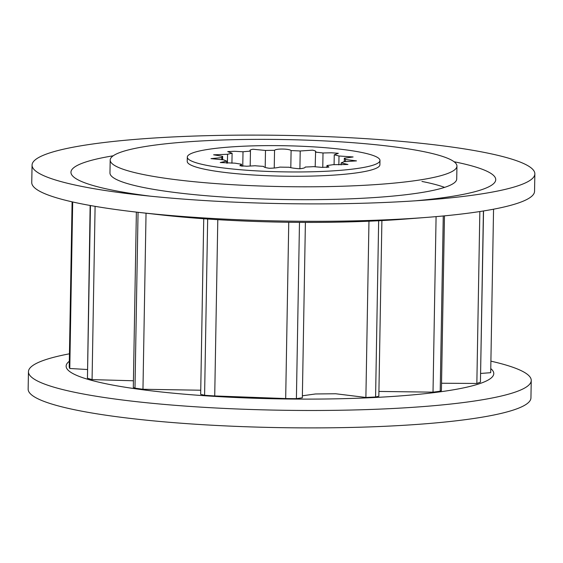<?xml version="1.0" encoding="UTF-8"?>
<svg xmlns="http://www.w3.org/2000/svg" width="563" height="563" viewBox="0 0 563 563"><rect width="100%" height="100%" fill="white"/><g stroke="black" fill="none" stroke-linecap="round" stroke-linejoin="round"><path stroke-width="0.84" d="M484.849 152.524A251.436 34.125 -179 0 1 534.85 173.89A251.436 34.125 -179 0 1 427.366 199.949A251.436 34.125 -179 0 1 138.568 194.911A251.436 34.125 -179 0 1 82.057 186.48A251.436 34.125 -179 0 1 32.063 165.114A251.436 34.125 -179 0 1 204.46 135.746A251.436 34.125 -179 0 1 484.849 152.524M454.074 161.743A212.42 28.826 -179 0 1 415.438 200.808M150.455 196.184A212.42 28.826 -179 0 1 113.198 190.308A212.42 28.826 -179 0 1 113.205 155.796M534.85 173.89L534.547 191.307A251.436 34.125 -179 0 1 427.064 217.367A251.436 34.125 -179 0 1 138.266 212.321A251.436 34.125 -179 0 1 81.755 203.89A251.436 34.125 -179 0 1 31.753 182.525L32.063 165.114M456.945 166.113L456.72 178.992A173.404 23.533 -179 0 1 337.821 199.246A173.404 23.533 -179 0 1 144.452 187.676A173.404 23.533 -179 0 1 109.968 172.94L110.193 160.061A173.404 23.533 -179 0 1 229.085 139.807A173.404 23.533 -179 0 1 422.461 151.377A173.404 23.533 -179 0 1 456.945 166.113A173.404 23.533 -179 0 1 338.046 186.36A173.404 23.533 -179 0 1 144.677 174.79A173.404 23.533 -179 0 1 110.193 160.061M421.933 181.434A173.404 23.533 -179 0 1 444.608 187.373M427.064 217.367L405.451 219.042A213.856 29.023 -179 0 1 159.808 214.756L138.266 212.321M360.813 152.284A96.343 13.076 -179 0 1 379.976 160.469A96.343 13.076 -179 0 1 313.915 171.722A96.343 13.076 -179 0 1 206.466 165.297A96.343 13.076 -179 0 1 187.31 157.112A96.343 13.076 -179 0 1 253.371 145.859A96.343 13.076 -179 0 1 360.813 152.284M379.976 160.469L379.898 164.769A96.343 13.076 -179 0 1 313.837 176.022A96.343 13.076 -179 0 1 206.396 169.59A96.343 13.076 -179 0 1 187.233 161.405L187.31 157.112M72.69 201.976L69.784 368.483A210.851 28.614 -179 0 1 69.214 367.02L72.099 201.843M95.098 206.347L92.072 379.617A210.851 28.614 -179 0 1 87.448 378.223L90.46 205.537M146.042 213.201L142.967 389.265A210.851 28.614 -179 0 1 134.986 388.153L138.055 212.3M217.797 219.669L214.721 395.951A210.851 28.614 -179 0 1 204.594 395.289L207.67 219.021M299.481 222.371L296.405 398.667A210.851 28.614 -179 0 1 285.68 398.562L288.756 222.258M378.66 220.745L375.584 396.999A210.851 28.614 -179 0 1 365.887 397.464L368.969 221.196M443.264 215.974L440.203 391.201A210.851 28.614 -179 0 1 433.017 392.158L436.086 216.621M483.42 210.977L480.429 382.143A210.851 28.614 -179 0 1 476.847 383.459L479.845 211.54M480.703 373.445L490.697 372.692L493.554 209.197M480.429 382.143L483.54 210.956M440.203 391.201L441.413 390.666L444.467 215.854M441.547 383.234L476.847 383.459M375.584 396.999L378.836 396.218L381.897 220.576M378.92 391.433L433.017 392.158M296.405 398.667L302.338 397.781L305.399 222.399M302.373 395.789L315.477 393.966L335.661 393.755L365.887 397.464M214.721 395.951L285.68 398.562M142.967 389.265L200.745 390.222M203.736 218.747L200.667 394.332L204.594 395.289M92.072 379.617L133.431 380.771M136.373 212.11L133.311 387.478L134.986 388.153M69.784 368.483L87.286 369.511M90.143 205.481L87.448 378.223M250.19 166.078L250.451 151.137C249.289 150.377 250.141 149.751 253.012 149.251L265.49 150.455A61.853 8.396 -179 0 1 274.547 150.328C275.926 148.47 289.354 148.681 291.106 150.581A61.853 8.396 -179 0 1 300.213 150.99L312.493 150.166C315.463 150.75 316.441 151.412 315.428 152.137A61.853 8.396 -179 0 1 323.014 152.988L331.487 152.77L338.328 153.319L334.253 154.832A61.853 8.396 -179 0 1 339.003 156L353.1 156.957L344.331 158.217A61.853 8.396 -179 0 1 345.429 159.491L356.485 160.884L343.916 161.701A61.853 8.396 -179 0 1 341.164 162.862L347.948 164.495L333.078 164.685A61.853 8.396 -179 0 1 326.955 165.522L328.912 167.098L321.937 167.373L313.69 166.641A61.853 8.396 -179 0 1 305.259 167.028C305.266 167.781 303.443 168.358 299.798 168.752C295.061 168.471 291.5 167.971 289.108 167.246A61.853 8.396 -179 0 1 279.825 167.105C277.566 167.753 274.09 168.147 269.396 168.281C265.659 167.774 263.723 167.148 263.583 166.388A61.853 8.396 -179 0 1 255.046 165.747L246.798 166.233L239.866 165.705L241.52 164.213A61.853 8.396 -179 0 1 235.214 163.186L220.26 162.524L226.748 161.102A61.853 8.396 -179 0 1 223.757 159.864L210.991 158.639L221.808 157.598A61.853 8.396 -179 0 1 222.659 156.352L213.609 154.804L227.565 154.29A61.853 8.396 -179 0 1 232.097 153.27L227.712 151.609L234.525 151.285L243.012 151.764A61.853 8.396 -179 0 1 250.451 151.137L250.176 150.567M315.604 151.707L315.174 166.81M326.955 165.522L326.92 167.528M341.164 162.862L341.129 164.91M345.429 159.491L345.386 161.68M344.331 158.217L344.274 161.701M339.003 156L338.849 164.875M334.253 154.832L334.084 164.727M323.014 152.988L322.761 167.429M300.213 150.99L299.903 168.745M291.106 150.581L290.804 167.633M274.547 150.328L274.237 168.027M265.49 150.455L265.194 167.401M243.012 151.764L242.759 166.282M232.097 153.27L231.928 163.207M227.565 154.29L227.41 163.171M222.659 156.352L222.596 159.808M221.808 157.598L221.773 159.765M226.748 161.102L226.713 163.157M241.52 164.213L241.485 166.176M490.901 361.157A251.436 34.125 -179 0 1 531.247 380.475L530.937 397.886A251.436 34.125 -179 0 1 358.54 427.254A251.436 34.125 -179 0 1 78.151 410.476A251.436 34.125 -179 0 1 28.15 389.11L28.453 371.693A251.436 34.125 -179 0 1 69.446 353.803M531.247 380.475A251.436 34.125 -179 0 1 358.842 409.836A251.436 34.125 -179 0 1 78.454 393.058A251.436 34.125 -179 0 1 28.453 371.693M490.767 368.61A213.856 29.023 -179 0 1 364.184 397.978A213.856 29.023 -179 0 1 108.659 384.297A213.856 29.023 -179 0 1 69.319 361.256"/></g></svg>
